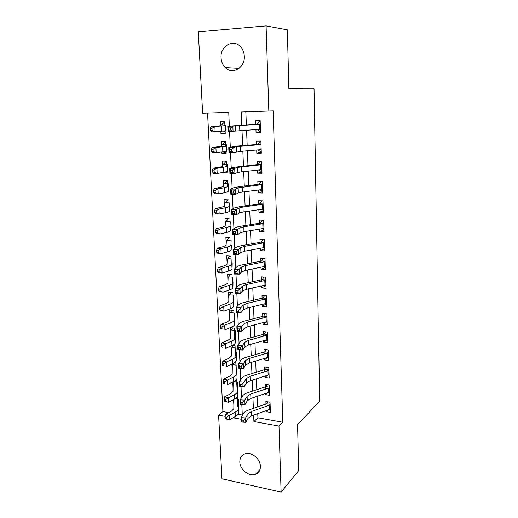 <?xml version="1.0" encoding="UTF-8"?>
<svg xmlns="http://www.w3.org/2000/svg" width="518" height="518" viewBox="0 0 518 518"><rect width="100%" height="100%" fill="white"/><g stroke="black" fill="none" stroke-linecap="round" stroke-linejoin="round"><path stroke-width="0.78" d="M244.321 56.197C245.169 67.716 232.349 75.136 225.259 67.56C222.714 64.996 221.315 61.746 221.069 57.796C220.027 46.147 233.469 38.364 240.624 46.821C242.89 49.372 244.127 52.499 244.321 56.197M260.412 466.362C260.418 470.402 258.741 473.089 255.387 474.417C249.061 476.916 239.886 469.554 239.815 462.03C239.795 457.705 241.653 454.933 245.396 453.723C251.67 451.748 260.386 459.026 260.412 466.362M229.344 126.036L228.736 112.387L202.622 113.183L198.316 31.876L266.077 25.9L287.348 29.837L288.869 88.837L314.044 88.895L319.684 401.055L297.559 424.76L298.737 470.558L281.119 492.1L221.969 478.813L218.602 415.164L225.181 416.355M207.563 113.034L222.902 411.59L218.602 415.164M255.95 129.578L256.073 132.958L260.586 132.886L260.153 120.584L255.627 120.694L255.762 124.437M256.695 150L256.811 153.198L261.299 153.186L260.871 141.038L256.371 141.084L256.507 144.917M257.427 170.157L257.537 173.174L261.998 173.226L261.577 161.234L257.103 161.215L257.245 165.145M258.158 190.061L258.262 192.903L262.691 193.013L262.276 181.171L257.828 181.099L257.977 185.107M258.87 209.719L258.968 212.386L263.377 212.555L262.969 200.861L258.547 200.725L258.696 204.83M259.583 229.131L259.673 231.63L264.057 231.857L263.649 220.305L259.253 220.111L259.408 224.3M260.282 248.297L260.366 250.634L264.724 250.913L264.322 239.504L259.952 239.264L260.107 243.525M260.975 267.23L261.053 269.412L265.384 269.742L264.989 258.476L260.645 258.171L260.8 262.516M261.655 285.93L261.726 287.956L266.038 288.338L265.643 277.208L261.325 276.858L261.486 281.28M262.328 304.409L262.399 306.28L266.679 306.714L266.297 295.713L261.998 295.312L262.16 299.812M262.995 322.656L263.06 324.378L267.32 324.864L266.938 313.999L262.665 313.545L262.827 318.117M263.656 340.689L263.707 342.262L267.948 342.799L267.573 332.064L263.319 331.559L263.487 336.201M264.303 358.501L264.355 359.939L268.57 360.522L268.195 349.909L263.966 349.359L264.141 354.072M264.944 376.107L264.989 377.402L269.185 378.03L268.816 367.547L264.614 366.951L264.782 371.73M265.579 393.505L265.624 394.664L269.787 395.338L269.425 384.978L265.248 384.33L265.423 389.173M233.592 399.605L233.877 405.613M232.75 381.954L233.061 388.481M231.902 364.083L232.239 371.141M231.041 345.992L231.404 353.6M230.173 327.68L230.562 335.845M233.417 310.431L229.332 309.997L229.707 317.877M232.588 292.547L228.483 292.158L228.846 299.695M231.753 274.443L227.629 274.106L227.965 281.287M228.878 266.084L228.257 266.369M230.911 256.125L226.761 255.834L227.085 262.658M230.05 237.581L225.88 237.348L226.185 243.797M229.189 218.816L224.993 218.635L225.278 224.702M228.309 199.819L224.093 199.689L224.359 205.374M227.713 186.894L227.421 180.588L223.18 180.517L223.433 185.8M227.02 171.879L226.554 171.976M224.793 172.358L222.805 172.662M226.787 166.777L226.521 161.117L222.261 161.104L222.487 165.974M226.126 152.577L221.885 153.276L221.834 152.15M225.842 146.393L225.615 141.408L221.322 141.453L221.536 145.901M222.902 411.59L228.742 412.626M238.06 414.283L242.282 415.035M237.866 406.831L237.38 396.794M237.095 390.073L236.622 379.921L236.104 379.843M236.312 373.115L235.839 362.853L234.563 362.671M235.515 355.97L235.036 345.584L232.653 345.273M234.719 338.617L234.233 328.108L230.27 327.641M227.292 192.139L227.946 191.887M222.811 172.779L227.065 172.831L227.02 171.827M221.885 153.276L226.159 153.263L226.081 151.515M220.843 131.365L220.946 133.521L225.246 133.456L225.129 130.937M224.89 125.751L224.689 121.452L220.377 121.555L220.571 125.57M257.75 413.675L257.912 417.806L282.783 422.222L273.154 110.884L241.252 112.005L241.789 125.065M245.849 111.862L246.361 124.799M246.568 130.18L247.17 145.293M247.384 150.79L247.967 165.533M248.187 171.128L248.75 185.515M248.977 191.213L249.534 205.245M249.76 211.046L250.298 224.728M250.531 230.627L251.062 243.972M251.295 249.961L251.806 262.976M252.046 269.056L252.551 281.747M252.79 287.911L253.283 300.291M253.529 306.539L254.001 318.609M254.254 324.941L254.714 336.706M254.966 343.117L255.419 354.584M255.678 361.078L256.119 372.248M256.378 378.82L256.805 389.711M257.07 396.348L257.485 406.96M266.207 410.696L266.246 411.726L270.39 412.438L270.033 402.201L265.87 401.515L266.051 406.416M266.077 25.9L268.829 111.163M282.783 422.222L278.988 426.074L281.119 492.1M253.639 415.119L253.904 421.542L278.988 426.074M242.01 130.471L242.631 145.655M242.851 151.172L243.46 165.98M243.687 171.6L244.282 186.053M244.515 191.777L245.092 205.866M245.325 211.687L245.888 225.434M246.134 231.352L246.678 244.755M246.924 250.764L247.462 263.837M247.708 269.943L248.232 282.686M248.485 288.876L248.99 301.301M249.249 307.575L249.741 319.69M250 326.049L250.485 337.859M250.744 344.302L251.217 355.808M251.483 362.328L251.942 373.543M252.214 380.134L252.661 391.064M252.933 397.733L253.367 408.385M242.294 415.319L241.809 404.409M241.505 397.675L241.006 386.48M240.708 379.811L240.19 368.324M239.899 361.726L239.368 349.941M239.076 343.421L238.539 331.332M238.248 324.89L237.691 312.49M237.406 306.125L236.836 293.408M236.558 287.121L235.975 274.08M235.696 267.884L235.094 254.506M234.822 248.394L234.207 234.673M233.942 228.652L233.307 214.588M233.042 208.663L232.401 194.244M232.135 188.41L231.475 173.621M231.222 167.89L230.542 152.732M230.29 147.099L229.591 131.566M233.1 417.786L241.045 419.217M257.912 417.806L253.904 421.542M268.026 410.055L266.246 411.726M225.226 133.042L220.946 133.521M267.754 392.78L265.624 394.664M267.528 375.291L264.989 377.402M267.359 357.595L264.355 359.939M267.275 339.666L263.707 342.262M267.204 321.574L263.06 324.378M266.576 303.678L262.399 306.28M265.941 285.56L261.726 287.956M265.294 267.223L261.053 269.412M264.646 248.666L260.366 250.634M263.986 229.882L259.673 231.63M263.319 210.871L258.968 212.386M262.645 191.615L258.262 192.903M261.959 172.125L257.537 173.174M261.266 152.396L256.811 153.198M260.567 132.407L256.073 132.958M266.99 403.367L267.819 401.832M270.279 409.201L251.651 415.818L248.025 418.304L245.785 422.345L241.168 422.028L240.974 417.618L243.266 413.636C244.166 412.166 245.985 410.949 248.744 409.978L265.967 404.034M270.124 404.94L251.47 411.486L247.837 413.94L245.597 417.929L245.785 422.345L243.732 422.015L243.654 420.24L241.802 420.117L241.88 421.885L243.732 422.015M270.105 404.338L266.692 403.768M241.802 420.117L240.974 417.618L245.597 417.929L243.654 420.24M241.88 421.885L241.168 422.028M233.929 399.43L233.838 408.611L231.598 411.078L225.57 414.342L229.124 415.494L235.14 412.205C237.16 411.078 238.261 409.855 238.455 408.534L238.416 399.184M226.502 417.346L225.077 416.88L225.168 418.628L226.586 419.094L226.502 417.346L229.124 415.494L229.338 419.865L235.347 416.537C237.361 415.397 238.461 414.16 238.656 412.827L238.604 403.354M237.497 398.892L235.489 398.556M229.338 419.865L226.586 419.094M225.077 416.88L225.57 414.342M266.369 386.266L267.269 384.647M269.677 392.074L250.932 398.4L247.274 400.77L245.014 404.61L240.371 404.318L240.164 399.857L242.489 396.076C243.395 394.677 245.234 393.518 248.005 392.592L265.339 386.914M269.522 387.762L250.744 394.017L247.086 396.354L244.82 400.142L245.014 404.61L242.942 404.221L242.864 402.428L240.999 402.311L241.077 404.098L242.942 404.221M269.502 387.192L266.077 386.661M240.999 402.311L240.164 399.857L244.82 400.142L242.864 402.428M241.077 404.098L240.371 404.318M265.747 368.965L266.725 367.249M269.069 374.747L250.194 380.775L246.51 383.022L244.231 386.661L239.556 386.396L239.355 381.876L241.699 378.295C242.612 376.975 244.464 375.874 247.254 374.993L264.704 369.593M268.913 370.383L250.013 376.333L246.322 378.548L244.03 382.142L244.231 386.661L242.146 386.208L242.061 384.388L240.19 384.285L240.268 386.098L242.146 386.208M268.894 369.846L265.449 369.347M240.19 384.285L239.355 381.876L244.03 382.142L242.061 384.388M240.268 386.098L239.556 386.396M265.112 351.457L266.174 349.65M268.454 357.213L249.456 362.93L245.746 365.054L243.434 368.486L238.733 368.246L238.526 363.675L240.896 360.301C241.822 359.058 243.687 358.016 246.497 357.187L264.07 352.065M268.298 352.797L249.268 358.437L245.551 360.528L243.233 363.908L243.434 368.486L241.336 367.968L241.252 366.129L239.368 366.038L239.445 367.871L241.336 367.968M268.279 352.292L264.815 351.832M239.368 366.038L238.526 363.675L243.233 363.908L241.252 366.129M239.445 367.871L238.733 368.246M264.471 333.741L265.624 331.831M267.832 339.471L248.705 344.871L244.962 346.866L242.631 350.09L237.904 349.877L237.697 345.247L240.087 342.087C241.025 340.922 242.903 339.944 245.733 339.154L263.422 334.324M267.676 334.997L248.517 340.32L244.768 342.288L242.43 345.454L242.631 350.09L240.514 349.501L240.436 347.643L238.533 347.559L238.617 349.417L240.514 349.501M267.657 334.524L264.167 334.11M238.533 347.559L237.697 345.247L242.43 345.454L240.436 347.643M238.617 349.417L237.904 349.877M236.726 382.09L233.631 381.611L233.139 382.459L233.016 391.33L230.756 393.667L224.682 396.782L228.257 397.863L234.317 394.729C236.35 393.654 237.464 392.495 237.658 391.239L237.645 382.368M225.615 399.708L224.184 399.274L224.275 401.042L225.706 401.482L225.615 399.708L228.257 397.863L228.47 402.292L234.524 399.119C236.551 398.031 237.665 396.853 237.859 395.584L237.84 386.59M228.47 402.292L225.706 401.482M224.184 399.274L224.682 396.782M235.943 365.099L232.835 364.653L233.722 363.196M232.835 364.653L232.329 365.455L232.187 373.834L229.901 376.049L223.789 379.001L227.376 380.018L233.482 377.046C235.528 376.029 236.655 374.928 236.856 373.743L236.862 365.358M224.715 381.863L223.284 381.449L223.375 383.242L224.806 383.657L224.715 381.863L227.376 380.018L227.596 384.498L233.689 381.488C235.735 380.452 236.856 379.338 237.056 378.134L237.056 369.632M224.806 383.657L223.375 383.242M223.284 381.449L223.789 379.001M235.146 347.915L232.025 347.5L233.372 345.364M232.025 347.5L231.507 348.361L231.339 356.131L229.04 358.223L222.876 361.014L226.483 361.959L232.634 359.149C234.699 358.184 235.832 357.148 236.04 356.034L236.072 348.154M223.808 363.791L222.364 363.409L222.455 365.222L223.899 365.611L223.808 363.791L226.483 361.959L226.709 366.491L232.847 363.642C234.907 362.665 236.04 361.609 236.247 360.476L236.273 352.473M223.899 365.611L222.455 365.222M222.364 363.409L222.876 361.014M234.343 330.523L231.203 330.147L232.653 327.926M231.203 330.147L230.691 330.853L230.491 338.209L228.166 340.171L221.957 342.799L225.583 343.674L231.779 341.025C233.858 340.125 235.004 339.148 235.217 338.105L235.276 330.743M222.889 345.5L221.439 345.143L221.536 346.982L222.98 347.338L222.889 345.5L225.583 343.674L225.809 348.264L231.999 345.577C234.071 344.658 235.211 343.667 235.425 342.612L235.476 335.114M222.98 347.338L221.536 346.982M221.439 345.143L221.957 342.799M263.824 315.812L265.074 313.804M267.197 321.51L247.947 326.586L244.172 328.457L241.815 331.462L237.063 331.274L236.849 326.586L239.271 323.646C240.216 322.565 242.107 321.652 244.962 320.907L262.768 316.375M267.042 316.99L247.753 321.982L243.978 323.821L241.615 326.767L241.815 331.462L239.685 330.808L239.601 328.924L237.691 328.852L237.775 330.73L239.685 330.808M267.029 316.55L263.52 316.168M237.691 328.852L236.849 326.586L241.615 326.767L239.601 328.924M237.775 330.73L237.063 331.274M233.534 312.93L230.374 312.587L231.934 310.276M230.374 312.587L229.856 313.241L229.629 320.072L227.285 321.905L221.024 324.359L224.67 325.162L230.918 322.688C233.009 321.84 234.168 320.933 234.382 319.969L234.466 313.131M221.963 326.981L220.5 326.657L220.597 328.516L222.054 328.846L221.963 326.981L224.67 325.162L224.896 329.811L231.132 327.292C233.223 326.431 234.376 325.505 234.596 324.521L234.673 317.553M222.054 328.846L220.597 328.516M220.5 326.657L221.024 324.359M263.17 297.662L264.53 295.551M266.563 303.334L247.177 308.08L243.376 309.816L240.993 312.594L236.208 312.438L235.994 307.692L238.442 304.979C239.394 303.975 241.304 303.127 244.172 302.441L262.102 298.206M266.401 298.756L246.982 303.418L243.175 305.121L240.786 307.841L240.993 312.594L238.843 311.875L238.759 309.965L236.836 309.906L236.927 311.81L238.843 311.875M266.388 298.355L262.859 298.018M236.836 309.906L235.994 307.692L240.786 307.841L238.759 309.965M236.927 311.81L236.208 312.438M232.711 295.124L229.539 294.82L231.209 292.411M229.539 294.82L229.001 295.513L228.755 301.716L226.385 303.406L220.085 305.685L223.744 306.416L230.037 304.118C232.148 303.334 233.314 302.493 233.54 301.599L233.65 295.312M221.018 308.229L219.554 307.938L219.645 309.816L221.115 310.114L221.018 308.229L223.744 306.416L223.977 311.124L230.257 308.78C232.368 307.983 233.527 307.122 233.754 306.216L233.858 299.786M221.115 310.114L223.977 311.124L220.318 310.379L219.645 309.816M219.554 307.938L220.085 305.685M265.164 285.146L265.928 285.211M262.509 279.299L263.986 277.072M265.915 284.939L246.393 289.342L242.566 290.941L240.158 293.492L235.347 293.369L235.127 288.558L237.6 286.072C238.565 285.153 240.488 284.376 243.382 283.741L261.435 279.817M265.753 280.303L246.199 284.622L242.366 286.189L239.951 288.681L240.158 293.492L237.995 292.696L237.911 290.766L235.975 290.715L236.059 292.644L237.995 292.696M265.74 279.94L262.199 279.642M235.975 290.715L235.127 288.558L239.951 288.681L237.911 290.766M236.059 292.644L235.347 293.369M231.876 277.111L228.691 276.845L230.491 274.339M228.691 276.845L228.147 277.473L227.868 283.132L225.479 284.68L219.127 286.784L222.811 287.438L229.15 285.321C231.281 284.596 232.459 283.825 232.686 283.009L232.822 277.279M220.066 289.245L218.59 288.979L218.687 290.883L220.163 291.155L220.066 289.245L222.811 287.438L223.044 292.204L229.377 290.041C231.501 289.303 232.673 288.513 232.899 287.678L233.029 281.805M220.163 291.155L223.044 292.204L219.367 291.53L218.687 290.883M218.59 288.979L219.127 286.784M264.031 266.608L265.281 266.815M261.836 260.703L263.448 258.365M265.261 266.317L245.61 270.37L241.751 271.833L239.316 274.145L234.473 274.048L234.253 269.179L236.752 266.932C237.723 266.103 239.666 265.391 242.573 264.808L260.755 261.201M265.099 261.629L245.409 265.592L241.543 267.016L239.102 269.269L239.316 274.145L237.134 273.277L237.043 271.322L235.101 271.283L235.185 273.239L237.134 273.277M265.086 261.292L261.525 261.04M235.101 271.283L234.253 269.179L239.102 269.269L237.043 271.322M235.185 273.239L234.473 274.048M231.034 258.883L227.829 258.65L229.778 256.041M227.829 258.65L227.292 259.155L226.975 264.322L224.566 265.728L218.162 267.644L221.859 268.214L228.257 266.284C230.4 265.624 231.585 264.925 231.818 264.193L231.986 259.026M219.095 270.014L217.618 269.781L217.715 271.71L219.198 271.95L219.095 270.014L221.859 268.214L222.099 273.044L228.483 271.063C230.62 270.39 231.805 269.671 232.038 268.92L232.2 263.61M219.198 271.95L222.099 273.044L218.402 272.449L217.715 271.71M217.618 269.781L218.162 267.644M262.982 247.798L264.627 248.193M261.156 241.887L262.911 239.426M264.601 247.468L244.807 251.159L240.922 252.473L238.461 254.545L233.586 254.48L233.365 249.553L235.891 247.546C236.875 246.801 238.83 246.167 241.764 245.636L260.062 242.359M264.439 242.715L244.606 246.315L240.708 247.598L238.241 249.611L238.461 254.545L236.26 253.606L236.169 251.625L234.214 251.599L234.304 253.58L236.26 253.606M264.426 242.424L260.839 242.217M234.214 251.599L233.365 249.553L238.241 249.611L236.169 251.625M234.304 253.58L233.586 254.48M230.186 240.43L226.962 240.242L229.066 237.522M226.962 240.242L226.405 240.753L226.068 245.273L223.634 246.529L217.184 248.258L220.901 248.75L227.344 247.008C229.506 246.413 230.704 245.791 230.944 245.137L231.138 240.559M218.117 250.544L216.634 250.343L216.731 252.298L218.22 252.499L218.117 250.544L220.901 248.75L221.141 253.639L227.57 251.852C229.727 251.236 230.924 250.595 231.164 249.922L231.352 245.195M218.22 252.499L221.141 253.639L217.43 253.127L216.731 252.298M216.634 250.343L217.184 248.258M261.966 228.736L263.966 229.338M260.463 222.837L262.386 220.247M263.934 228.38L243.997 231.701L240.08 232.873L237.594 234.699L232.692 234.667L232.465 229.668L235.017 227.914C236.014 227.266 237.982 226.703 240.935 226.224L259.369 223.284M263.766 223.575L243.797 226.8L239.866 227.933L237.374 229.694L237.594 234.699L235.373 233.676L235.289 231.669L233.314 231.663L233.404 233.663L235.373 233.676M263.759 223.316L260.153 223.154M233.314 231.663L232.465 229.668L237.374 229.694L235.289 231.669M233.404 233.663L232.692 234.667M229.325 221.756L226.081 221.613L228.367 218.777M226.081 221.613L225.524 222.054L225.149 225.984L222.695 227.091L216.194 228.626L219.93 229.034L226.424 227.486C228.6 226.962 229.811 226.411 230.057 225.842L230.283 221.859M217.126 230.821L215.63 230.652L215.734 232.634L217.23 232.802L217.126 230.821L219.93 229.034L220.176 233.987L226.657 232.394C228.826 231.844 230.037 231.281 230.277 230.691L230.497 226.554M217.23 232.802L220.176 233.987L216.44 233.56L215.734 232.634M215.63 230.652L216.194 228.626M260.962 209.414L263.299 210.256M259.771 203.548L261.875 200.829M263.254 209.058L243.182 211.998L239.232 213.021L236.713 214.588L231.779 214.588L231.552 209.531L234.136 208.029L240.099 206.565L258.663 203.969M263.086 204.189L242.974 207.038L239.012 208.016L236.493 209.525L236.713 214.588L234.479 213.494L234.389 211.454L232.407 211.461L232.498 213.494L234.479 213.494M263.079 203.969L259.453 203.852M232.407 211.461L231.552 209.531L236.493 209.525L234.389 211.454M232.498 213.494L231.779 214.588M228.451 202.855L225.188 202.752L227.674 199.799M225.188 202.752L224.624 203.134L224.223 206.455L215.184 208.741L218.946 209.065L225.492 207.718C227.687 207.258 228.904 206.792 229.157 206.306L229.416 202.939M216.123 210.839L214.62 210.709L214.724 212.71L216.226 212.846L216.123 210.839L218.946 209.065L219.192 214.083L225.725 212.684C227.914 212.212 229.131 211.72 229.383 211.214L229.636 207.692M216.226 212.846L219.192 214.083L215.436 213.74L214.724 212.71M214.62 210.709L215.184 208.741M259.978 189.834L261.713 190.909L262.62 190.928M261.402 181.158L262.276 181.177M259.065 184.013L261.37 181.164M262.568 189.491L242.353 192.048L238.364 192.91L235.826 194.218L230.86 194.25L230.627 189.122L233.242 187.885L239.258 186.655L257.951 184.414M262.399 184.557L238.15 187.84L235.599 189.083L235.826 194.218L233.573 193.039L233.482 190.98L231.488 190.993L231.578 193.052L233.573 193.039M262.393 184.382L258.741 184.317M231.488 190.993L230.627 189.122L235.599 189.083L233.482 190.98M231.578 193.052L230.86 194.25M227.02 180.581L227.421 180.594M227.564 183.728L224.288 183.663L226.981 180.588M224.288 183.663L223.731 183.935L223.277 186.681L214.167 188.604L217.948 188.837L224.547 187.697L228.244 186.525L228.535 183.786M215.106 190.605L213.597 190.501L213.701 192.534L215.21 192.638L215.106 190.605L217.948 188.837L218.201 193.92L224.786 192.728L228.477 191.492L228.755 188.597M215.21 192.638L218.201 193.92L214.426 193.661L213.701 192.534M213.597 190.501L214.167 188.604M259.006 169.995L261.02 171.361L261.933 171.367M261.584 161.305L260.671 161.493L261.59 161.493M258.346 164.238L260.671 161.493M261.875 169.677L241.511 171.834L237.497 172.539L234.919 173.575L229.927 173.647L229.694 168.447L232.336 167.482L257.226 164.614M261.7 164.685L237.276 167.405L234.693 168.376L234.919 173.575L232.653 172.313L232.556 170.228L230.549 170.254L230.646 172.339L232.653 172.313M261.694 164.549L258.022 164.53M230.549 170.254L229.694 168.447L234.693 168.376L232.556 170.228M230.646 172.339L229.927 173.647M226.534 161.292L226.094 161.376L226.534 161.376M226.67 164.355L223.375 164.335L226.094 161.376M223.375 164.335L222.798 164.582L222.326 166.647L213.138 168.195L216.938 168.344L227.324 166.485L227.648 164.394M214.076 170.098L212.555 170.034L212.665 172.093L214.18 172.164L214.076 170.098L216.938 168.344L217.191 173.491L227.557 171.516L227.868 169.263M214.18 172.164L217.191 173.491L213.397 173.323L212.665 172.093M212.555 170.034L213.138 168.195M258.048 149.883L260.321 151.56L261.24 151.56M260.884 141.433L259.965 141.569L260.891 141.563M257.627 144.211L259.965 141.569M261.169 149.611L240.663 151.36L234.006 152.661L228.982 152.765L228.742 147.5L237.529 146.057L256.494 144.554M260.994 144.554L236.389 146.698L233.78 147.39L234.006 152.661L231.721 151.314L231.624 149.197L229.603 149.242L229.701 151.353L231.721 151.314M260.988 144.464L257.297 144.49M229.603 149.242L228.742 147.5L233.78 147.39L231.624 149.197M229.701 151.353L228.982 152.765M225.634 141.861L225.194 141.919L225.634 141.919M226.088 151.677L225.576 151.632M225.77 144.749L222.455 144.775L225.194 141.919M222.455 144.775L221.879 144.93L221.361 146.361L212.095 147.526L215.915 147.578L226.392 146.193L226.748 144.762M213.034 149.326L211.506 149.301L211.609 151.386L213.138 151.418L213.034 149.326L215.915 147.578L216.168 152.797L226.625 151.288L226.975 149.689M213.138 151.418L216.168 152.797L212.354 152.719L211.609 151.386M211.506 149.301L212.095 147.526M257.096 129.506L259.609 131.514L260.535 131.501M260.178 121.309L259.253 121.393L260.178 121.374M256.896 123.925L259.253 121.393M260.457 129.286L228.024 131.604L227.784 126.269L255.756 124.249M260.276 124.165L232.847 126.127L233.081 131.468L230.775 130.031L230.678 127.888L228.645 127.946L228.742 130.089L230.775 130.031M260.276 124.119L256.565 124.197M228.645 127.946L227.784 126.269L232.847 126.127L230.678 127.888M228.742 130.089L228.024 131.604M224.728 122.19L224.281 122.229L224.728 122.216M225.181 132.096L223.407 131.145M224.851 124.896L221.516 124.967L224.281 122.229M221.516 124.967L220.383 125.809L211.033 126.58L214.879 126.541L225.447 125.634L225.835 124.883M211.979 128.276L210.438 128.289L210.548 130.4L212.082 130.394L211.979 128.276L214.879 126.541L215.138 131.831L225.686 130.795L226.068 129.876M212.082 130.394L215.138 131.831L211.305 131.844L210.548 130.4M210.438 128.289L211.033 126.58M251.651 415.818L251.47 411.486M248.025 418.304L247.837 413.94M269.366 409.583L269.218 405.316M235.14 412.205L235.347 416.537M238.474 408.197L238.675 412.49M250.932 398.4L250.744 394.017M247.274 400.77L247.086 396.354M268.764 392.443L268.609 388.124M250.194 380.775L250.013 376.333M246.51 383.022L246.322 378.548M268.149 375.097L267.994 370.726M249.456 362.93L249.268 358.437M245.746 365.054L245.551 360.528M267.528 357.543L267.372 353.121M248.705 344.871L248.517 340.32M244.962 346.866L244.768 342.288M266.899 339.782L266.738 335.308M234.317 394.729L234.524 399.119M237.684 390.922L237.879 395.26M233.482 377.046L233.689 381.488M236.881 373.439L237.082 377.829M232.634 359.149L232.847 363.642M236.066 355.749L236.266 360.191M231.779 341.025L231.999 345.577M235.243 337.846L235.45 342.34M247.947 326.586L247.753 321.982M244.172 328.457L243.978 323.821M266.265 321.801L266.103 317.275M230.918 322.688L231.132 327.292M234.408 319.723L234.615 324.274M247.177 308.08L246.982 303.418M243.376 309.816L243.175 305.121M265.617 303.606L265.456 299.028M230.037 304.118L230.257 308.78M233.566 301.379L233.78 305.983M246.393 289.342L246.199 284.622M242.566 290.941L242.366 286.189M264.963 285.191L264.802 280.555M229.15 285.321L229.377 290.041M232.711 282.809L232.925 287.471M245.61 270.37L245.409 265.592M241.751 271.833L241.543 267.016M264.309 266.55L264.141 261.855M228.257 266.284L228.483 271.063M231.85 264.005L232.064 268.725M244.807 251.159L244.606 246.315M240.922 252.473L240.708 247.598M263.636 247.675L263.468 242.923M227.344 247.008L227.57 251.852M230.97 244.975L231.19 249.754M243.997 231.701L243.797 226.8M240.08 232.873L239.866 227.933M262.963 228.567L262.794 223.757M226.424 227.486L226.657 232.394M230.089 225.699L230.309 230.542M243.182 211.998L242.974 207.038M239.232 213.021L239.012 208.016M262.276 209.22L262.108 204.351M225.492 207.718L225.725 212.684M229.189 206.183L229.416 211.085M242.353 192.048L242.146 187.017M238.364 192.91L238.15 187.84M261.584 189.633L261.409 184.699M224.547 187.697L224.786 192.728M228.283 186.422L228.509 191.388M241.511 171.834L241.297 166.738M237.497 172.539L237.276 167.405M260.884 169.794L260.703 164.795M223.588 167.411L223.828 172.507M227.363 166.407L227.59 171.439M240.663 151.36L240.449 146.199M236.609 151.897L236.389 146.698M260.172 149.702L259.991 144.639M222.617 146.866L222.863 152.027M226.431 146.141L226.664 151.23M239.802 130.614L239.581 125.382M235.716 130.989L235.489 125.719M259.453 129.358L259.272 124.229M221.639 126.049L221.885 131.281M225.485 125.602L225.719 130.763M225.259 67.56L239.07 68.35M255.387 474.417L260.081 469.327M238.455 408.534L238.656 412.827M237.658 391.239L237.859 395.584M236.856 373.743L237.056 378.134M236.04 356.034L236.247 360.476M235.217 338.105L235.425 342.612M234.382 319.969L234.596 324.521M233.54 301.599L233.754 306.216M232.686 283.009L232.899 287.678M231.818 264.193L232.038 268.92M230.944 245.137L231.164 249.922M230.057 225.842L230.277 230.691M229.157 206.306L229.383 211.214M228.244 186.525L228.477 191.492M227.324 166.485L227.557 171.516M226.392 146.193L226.625 151.288M225.447 125.634L225.686 130.795"/></g></svg>
